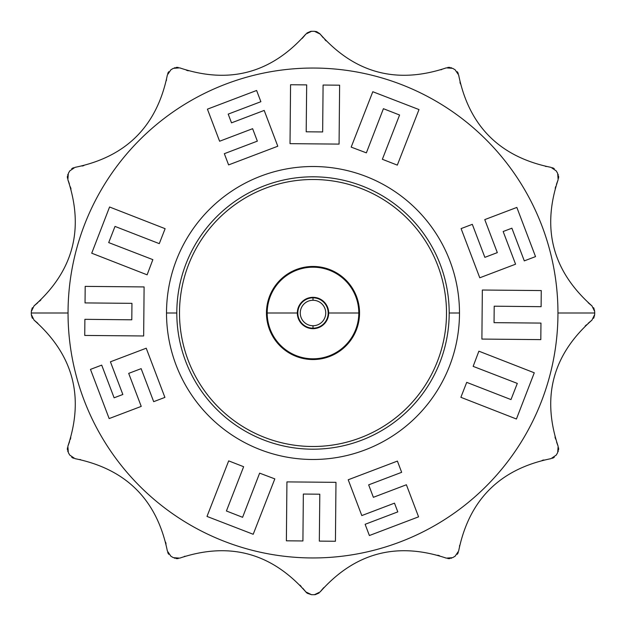 <?xml version="1.0" encoding="UTF-8"?>
<svg xmlns="http://www.w3.org/2000/svg" width="626" height="626" viewBox="0 0 626 626"><rect width="100%" height="100%" fill="white"/><g stroke="black" fill="none" stroke-linecap="round" stroke-linejoin="round"><path stroke-width="0.94" d="M176.806 313A136.194 136.194 0 0 0 313 449.194A136.194 136.194 0 0 0 449.194 313A136.194 136.194 0 0 0 313 176.806A136.194 136.194 0 0 0 176.806 313A136.194 136.194 0 0 0 313 449.194A136.194 136.194 0 0 0 449.194 313L459.484 313A146.484 146.484 0 0 1 313 459.484A146.484 146.484 0 0 1 166.516 313A146.484 146.484 0 0 1 313 166.516A146.484 146.484 0 0 1 459.484 313A146.484 146.484 0 0 1 313 459.484A146.484 146.484 0 0 1 166.516 313A146.484 146.484 0 0 1 313 166.516A146.484 146.484 0 0 1 459.484 313L449.194 313A136.194 136.194 0 0 0 313 176.806A136.194 136.194 0 0 0 176.806 313L166.516 313L176.806 313M179.498 313A133.502 133.502 0 0 0 313 446.502A133.502 133.502 0 0 0 446.502 313A133.502 133.502 0 0 1 313 446.502A133.502 133.502 0 0 1 179.498 313A133.502 133.502 0 0 1 313 179.498A133.502 133.502 0 0 1 446.502 313A133.502 133.502 0 0 0 313 179.498A133.502 133.502 0 0 0 179.498 313M359.543 313A46.543 46.543 0 0 1 313 359.543A46.543 46.543 0 0 1 266.457 313A46.543 46.543 0 0 1 313 266.457A46.543 46.543 0 0 1 359.543 313A46.543 46.543 0 0 1 313 359.543A46.543 46.543 0 0 1 266.457 313A46.543 46.543 0 0 1 313 266.457A46.543 46.543 0 0 1 359.543 313L328.673 313L359.543 313M297.327 313A15.673 15.673 0 0 1 313 297.327A15.673 15.673 0 0 1 328.673 313A15.673 15.673 0 0 0 313 297.327A15.673 15.673 0 0 0 297.327 313L266.457 313L297.327 313A15.673 15.673 0 0 0 313 328.673A15.673 15.673 0 0 0 328.673 313A15.673 15.673 0 0 1 313 328.673A15.673 15.673 0 0 1 297.327 313M267.192 313A45.808 45.808 0 0 0 313 358.808A45.808 45.808 0 0 0 358.808 313A45.808 45.808 0 0 0 313 267.192A45.808 45.808 0 0 0 267.192 313A45.808 45.808 0 0 1 313 267.192A45.808 45.808 0 0 1 358.808 313A45.808 45.808 0 0 1 313 358.808A45.808 45.808 0 0 1 267.192 313M313 300.261A12.739 12.739 0 0 1 325.739 313A12.739 12.739 0 0 1 313 325.739A12.739 12.739 0 0 1 300.261 313A12.739 12.739 0 0 1 313 300.261A12.739 12.739 0 0 1 325.739 313A12.739 12.739 0 0 1 313 325.739A12.739 12.739 0 0 1 300.261 313A12.739 12.739 0 0 1 313 300.261L313 297.812A15.188 15.188 0 0 1 328.188 313A15.188 15.188 0 0 1 313 328.188A15.188 15.188 0 0 0 328.188 313A15.188 15.188 0 0 0 313 297.812A15.188 15.188 0 0 1 328.188 313A15.188 15.188 0 0 1 313 328.188A15.188 15.188 0 0 1 297.812 313A15.188 15.188 0 0 1 313 297.812L313 300.261M313 328.188A15.188 15.188 0 0 0 328.188 313A15.188 15.188 0 0 0 313 297.812A15.188 15.188 0 0 0 297.812 313A15.188 15.188 0 0 0 313 328.188A15.188 15.188 0 0 1 297.812 313A15.188 15.188 0 0 1 313 297.812A15.188 15.188 0 0 0 297.812 313A15.188 15.188 0 0 0 313 328.188L313 325.739L313 328.188M68.046 313A244.954 244.954 0 0 1 313 68.046A244.954 244.954 0 0 1 557.954 313A244.954 244.954 0 0 1 313 557.954A244.954 244.954 0 0 1 68.046 313A244.954 244.954 0 0 1 313 68.046A244.954 244.954 0 0 1 557.954 313A244.954 244.954 0 0 1 313 557.954A244.954 244.954 0 0 1 68.046 313L31.3 313A281.7 281.7 0 0 0 31.3 314.432L34.062 320.136C73.195 354.723 84.463 396.774 67.866 446.291L68.328 452.606A281.7 281.7 0 0 0 69.76 455.094L74.995 458.647C126.178 469.038 156.969 499.822 167.353 551.005L170.906 556.24A281.7 281.7 0 0 0 173.394 557.672L179.709 558.134C229.226 541.537 271.277 552.805 305.864 591.938L311.568 594.7A281.7 281.7 0 0 0 314.432 594.7L320.136 591.938C354.723 552.805 396.774 541.537 446.291 558.134L452.606 557.672A281.7 281.7 0 0 0 455.094 556.24L458.647 551.005C469.038 499.822 499.822 469.03 551.005 458.647L556.24 455.094A281.7 281.7 0 0 0 557.672 452.606L558.134 446.291C541.537 396.774 552.805 354.723 591.938 320.136L594.7 314.432A281.7 281.7 0 0 0 594.7 313A281.7 281.7 0 0 0 594.7 311.568L591.938 305.864C552.805 271.277 541.537 229.226 558.134 179.709L557.672 173.394A281.7 281.7 0 0 0 556.24 170.906L551.005 167.353C499.822 156.962 469.03 126.178 458.647 74.995L455.094 69.76A281.7 281.7 0 0 0 452.606 68.328L446.291 67.866C396.774 84.463 354.723 73.195 320.136 34.062L314.432 31.3A281.7 281.7 0 0 0 311.568 31.3L305.864 34.062C271.277 73.195 229.226 84.463 179.709 67.866L173.394 68.328A281.7 281.7 0 0 0 170.906 69.76L167.353 74.995C156.962 126.178 126.178 156.969 74.995 167.353L69.76 170.906A281.7 281.7 0 0 0 68.328 173.394L67.866 179.709C84.463 229.226 73.195 271.277 34.062 305.864L31.3 311.568A281.7 281.7 0 0 0 31.3 313L68.046 313M591.938 305.864C552.805 271.277 541.537 229.226 558.134 179.709L557.68 173.402A281.7 281.7 0 0 0 556.24 170.906L551.005 167.353C499.822 156.962 469.03 126.178 458.647 74.995L455.102 69.768A281.7 281.7 0 0 0 452.606 68.328L446.291 67.866C396.774 84.463 354.723 73.195 320.136 34.062L314.432 31.3A281.7 281.7 0 0 0 311.568 31.3L305.864 34.062C271.277 73.195 229.226 84.463 179.709 67.866L173.394 68.328A281.7 281.7 0 0 0 170.906 69.76L167.353 74.995C156.962 126.178 126.178 156.969 74.995 167.353L69.768 170.898A281.7 281.7 0 0 0 68.328 173.394L67.866 179.709C84.463 229.226 73.195 271.277 34.062 305.864L31.3 311.552A281.7 281.7 0 0 0 31.3 313A281.7 281.7 0 0 0 31.3 314.432L34.062 320.136C73.195 354.723 84.463 396.774 67.866 446.291L68.32 452.598A281.7 281.7 0 0 0 69.76 455.094L74.995 458.647C126.178 469.038 156.969 499.822 167.353 551.005L170.898 556.232A281.7 281.7 0 0 0 173.394 557.672L179.709 558.134C229.226 541.537 271.277 552.805 305.864 591.938L311.568 594.7A281.7 281.7 0 0 0 314.432 594.7L320.136 591.938C354.723 552.805 396.774 541.537 446.291 558.134L452.606 557.672A281.7 281.7 0 0 0 455.094 556.24L458.647 551.005C469.038 499.822 499.822 469.03 551.005 458.647L556.232 455.102A281.7 281.7 0 0 0 557.672 452.606L558.134 446.291C541.537 396.774 552.805 354.723 591.938 320.136L588.15 323.306L591.938 320.136L594.7 314.448A281.7 281.7 0 0 0 594.7 313L557.954 313L594.7 313A281.7 281.7 0 0 0 594.7 311.568L591.953 305.871M590.177 304.424L591.578 305.574M591.507 305.519L588.205 302.734M593.581 307.71L594.09 308.673M594.473 309.8L594.567 310.23M594.567 315.77L594.473 316.2L594.567 315.77M594.09 317.327L593.581 318.29L594.09 317.327M497.31 252.622L484.86 257.349L472.317 224.335L461.096 228.6L479.774 277.787L515.574 264.195L503.155 231.51L511.888 228.2L524.298 260.878L535.527 256.613L516.841 207.425L484.767 219.609L497.31 252.622L484.86 257.349L472.317 224.335L461.096 228.6L479.774 277.787L515.574 264.195L503.155 231.51L511.888 228.2L524.298 260.878L535.527 256.613L516.841 207.425L484.767 219.609L497.31 252.622L484.86 257.349M585.13 326.06L586.468 324.808M557.969 445.853L557.328 444.155M557.281 444.022L556.639 442.214M554.98 437.003L555.598 439.069M555.575 438.982L555.074 437.324M542.171 460.368L543.924 459.961L542.171 460.368M550.215 458.772L550.958 458.655M437.785 555.207L439.507 555.739L437.785 555.207M445.548 557.852L446.252 558.118M320.293 591.742L321.576 590.177M321.67 590.068L322.883 588.636M299.964 585.146L301.192 586.468L299.964 585.146M302.749 588.213L306.13 592.251L302.749 588.213M165.632 542.171L166.039 543.924L165.632 542.171M167.228 550.215L167.345 550.958M70.801 437.754L70.261 439.507M69.556 441.651L67.866 446.291L69.556 441.651M34.422 320.426L35.823 321.576M35.932 321.67L37.396 322.914M40.87 299.94L39.532 301.192M37.85 302.694L34.062 305.864L37.85 302.694M68.031 180.147L68.672 181.845M68.719 181.978L69.361 183.786M71.02 188.997L70.402 186.931M70.425 187.017L70.926 188.676M83.829 165.632L82.076 166.039L83.829 165.632M75.785 167.228L75.042 167.345M188.215 70.793L186.493 70.261L188.215 70.793M180.452 68.148L179.748 67.882M305.707 34.258L304.424 35.823M304.33 35.932L303.117 37.364M326.036 40.854L324.808 39.532L326.036 40.854M323.251 37.787L319.87 33.749L323.251 37.787M460.368 83.829L459.961 82.076L460.368 83.829M458.772 75.785L458.655 75.042M555.199 188.246L555.739 186.493M556.444 184.349L558.134 179.709L556.444 184.349M590.068 304.33L588.604 303.086M558.228 174.615L558.361 175.037L558.228 174.615M558.595 176.203L558.635 177.299L558.595 176.203M558.595 177.815L558.533 178.261L558.595 177.815M457.293 71.732L457.872 72.655L457.293 71.732M458.099 73.132L458.271 73.547L458.099 73.132M316.639 31.652L314.432 31.3L319.863 33.741L316.662 31.66M174.615 67.772L175.037 67.639L174.615 67.772M176.196 67.412L177.299 67.365L176.196 67.412M177.815 67.405L178.261 67.467L177.815 67.405M71.732 168.707L72.655 168.128L71.732 168.707M73.132 167.901L73.547 167.729L73.132 167.901M31.433 310.23L31.527 309.8L31.433 310.23M31.91 308.673L32.419 307.71L31.91 308.673M306.27 592.399L307.272 593.284L311.568 594.7L306.137 592.259M451.385 558.228L450.963 558.361L451.385 558.228M449.804 558.588L448.701 558.635L449.804 558.588M448.185 558.595L447.739 558.533L448.185 558.595M554.268 457.293L553.345 457.872L554.268 457.293M552.868 458.099L552.453 458.271L552.868 458.099M67.772 451.385L67.639 450.963L67.772 451.385M67.405 449.797L67.365 448.701L67.405 449.797M67.405 448.185L67.467 447.739L67.405 448.185M168.707 554.268L168.128 553.345L168.707 554.268M167.901 552.868L167.729 552.453L167.901 552.868M503.155 231.51L511.888 228.2M482.341 290.026L481.895 339.073L540.809 339.621L540.966 323.086L494.055 322.656L494.204 306.192L541.114 306.677L541.263 290.566L482.341 290.026L481.895 339.073L540.809 339.621L540.966 323.086L494.055 322.656L494.204 306.192L541.114 306.677L541.263 290.566L482.341 290.026M478.882 351.178L473.146 366.366L517.303 383.409L510.988 399.584L466.714 382.361L460.877 397.314L516.427 419.005L534.275 372.799L478.882 351.178L473.146 366.366L517.303 383.409L510.988 399.584L466.714 382.361L460.877 397.314L516.427 419.005L534.275 372.799L478.882 351.178M373.378 497.31L368.651 484.86L401.665 472.317L397.4 461.096L348.212 479.774L361.805 515.574L394.49 503.155L397.8 511.888L365.122 524.298L369.387 535.527L418.575 516.841L406.391 484.767L373.378 497.31L368.651 484.86L401.665 472.317L397.4 461.096L348.212 479.774L361.805 515.574L394.49 503.155L397.8 511.888L365.122 524.298L369.387 535.527L418.575 516.841L406.391 484.767L373.378 497.31L368.651 484.86M394.49 503.155L397.8 511.888M335.974 482.341L286.927 481.895L286.379 540.809L302.914 540.966L303.344 494.055L319.808 494.204L319.323 541.114L335.434 541.263L335.974 482.341L286.927 481.895L286.379 540.809L302.914 540.966L303.344 494.055L319.808 494.204L319.323 541.114L335.434 541.263L335.974 482.341M274.822 478.882L259.634 473.146L242.591 517.303L226.416 510.988L243.639 466.714L228.686 460.877L206.995 516.427L253.201 534.275L274.822 478.882L259.634 473.146L242.591 517.303L226.416 510.988L243.639 466.714L228.686 460.877L206.995 516.427L253.201 534.275L274.822 478.882M128.69 373.378L141.14 368.651L153.683 401.665L164.904 397.4L146.226 348.212L110.426 361.805L122.845 394.49L114.112 397.8L101.702 365.122L90.473 369.387L109.159 418.575L141.233 406.391L128.69 373.378L141.14 368.651L153.683 401.665L164.904 397.4L146.226 348.212L110.426 361.805L122.845 394.49L114.112 397.8L101.702 365.122L90.473 369.387L109.159 418.575L141.233 406.391L128.69 373.378L141.14 368.651M122.845 394.49L114.112 397.8M143.659 335.974L144.105 286.927L85.191 286.379L85.034 302.914L131.945 303.344L131.796 319.808L84.886 319.323L84.737 335.434L143.659 335.974L144.105 286.927L85.191 286.379L85.034 302.914L131.945 303.344L131.796 319.808L84.886 319.323L84.737 335.434L143.659 335.974M147.118 274.822L152.854 259.634L108.697 242.591L115.012 226.416L159.286 243.639L165.123 228.686L109.573 206.995L91.725 253.201L147.118 274.822L152.854 259.634L108.697 242.591L115.012 226.416L159.286 243.639L165.123 228.686L109.573 206.995L91.725 253.201L147.118 274.822M252.622 128.69L257.349 141.14L224.335 153.683L228.6 164.904L277.787 146.226L264.195 110.426L231.51 122.845L228.2 114.112L260.878 101.702L256.613 90.473L207.425 109.159L219.609 141.233L252.622 128.69L257.349 141.14L224.335 153.683L228.6 164.904L277.787 146.226L264.195 110.426L231.51 122.845L228.2 114.112L260.878 101.702L256.613 90.473L207.425 109.159L219.609 141.233L252.622 128.69L257.349 141.14M231.51 122.845L228.2 114.112M290.026 143.659L339.073 144.105L339.621 85.191L323.086 85.034L322.656 131.945L306.192 131.796L306.677 84.886L290.566 84.737L290.026 143.659L339.073 144.105L339.621 85.191L323.086 85.034L322.656 131.945L306.192 131.796L306.677 84.886L290.566 84.737L290.026 143.659M351.178 147.118L366.366 152.854L383.409 108.697L399.584 115.012L382.361 159.286L397.314 165.123L419.005 109.573L372.799 91.725L351.178 147.118L366.366 152.854L383.409 108.697L399.584 115.012L382.361 159.286L397.314 165.123L419.005 109.573L372.799 91.725L351.178 147.118M546.24 166.516L545.41 166.352M552.453 167.729L552.868 167.901M553.345 168.128L554.268 168.707M441.753 69.525L440.954 69.791M447.739 67.467L448.185 67.405M448.717 67.365L449.797 67.405M450.892 67.616L451.385 67.772M305.519 34.493L304.94 35.205M303.907 36.433L302.201 38.397M306.92 32.99L310.746 31.355M310.754 31.355L311.568 31.3M166.516 79.76L166.352 80.59M167.729 73.547L167.901 73.132M168.128 72.655L168.707 71.732M68.062 180.225L69.329 183.676M67.467 178.261L67.405 177.815M67.365 177.299L67.405 176.203M67.639 175.037L67.772 174.615M34.493 320.481L37.795 323.266M32.419 318.29L31.91 317.327M31.527 316.2L31.433 315.77M79.76 459.484L80.59 459.648M73.547 458.271L73.132 458.099M72.655 457.872L71.732 457.293M184.247 556.475L185.046 556.209M178.261 558.533L177.815 558.595M177.299 558.635L176.196 558.588M175.037 558.361L174.615 558.228M320.481 591.507L321.06 590.795M322.093 589.567L323.798 587.603M319.08 593.01L315.254 594.645M315.246 594.645L314.432 594.7M459.484 546.24L459.648 545.41M458.271 552.453L458.099 552.868M457.872 553.345L457.293 554.268M557.938 445.775L556.67 442.324M558.533 447.739L558.595 448.185M558.635 448.701L558.595 449.797M558.361 450.963L558.228 451.385M494.055 322.656L494.204 306.192M517.303 383.409L510.988 399.584M303.344 494.055L319.808 494.204M242.591 517.303L226.416 510.988M131.945 303.344L131.796 319.808M108.697 242.591L115.012 226.416M322.656 131.945L306.192 131.796M383.409 108.697L399.584 115.012"/></g></svg>
